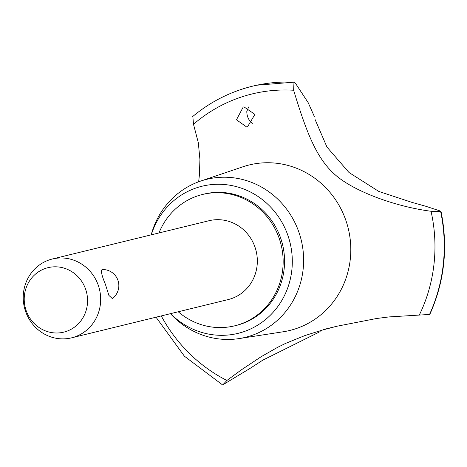 <?xml version="1.0" encoding="UTF-8"?>
<svg xmlns="http://www.w3.org/2000/svg" width="467" height="467" viewBox="0 0 467 467"><rect width="100%" height="100%" fill="white"/><g stroke="black" fill="none" stroke-linecap="round" stroke-linejoin="round"><path stroke-width="0.7" d="M178.242 311.775A67.616 64.347 -103.7 0 0 234.667 325.826L236.08 325.481A67.616 64.347 -103.7 0 0 280.976 239.081A67.616 64.347 -103.7 0 0 203.98 194.109L202.567 194.459A67.616 64.347 -103.7 0 0 158.984 232.951M234.667 325.826A67.616 64.347 -103.7 0 0 279.564 239.425A67.616 64.347 -103.7 0 0 202.567 194.459M52.322 259.01L208.988 220.728A40.571 38.609 76.3 0 1 255.186 247.714A40.571 38.609 76.3 0 1 228.246 299.551L71.579 337.834A40.571 38.609 76.3 0 1 25.387 310.853A40.571 38.609 76.3 0 1 52.322 259.01A40.571 38.609 76.3 0 1 98.519 285.997A40.571 38.609 76.3 0 1 71.579 337.834M112.308 298.565L108.893 295.401L105.402 284.31C101.835 275.828 100.714 270.913 102.045 269.576L102.396 269.529A16.094 16.094 0 0 1 112.308 298.565M25.983 310.07A33.186 31.581 -103.7 0 0 66.314 331.401A33.186 31.581 -103.7 0 0 85.805 289.738A33.186 31.581 -103.7 0 0 45.48 268.402A33.186 31.581 -103.7 0 0 25.983 310.07M170.548 313.655A75.73 72.07 -103.7 0 0 259.395 324.069A75.73 72.07 -103.7 0 0 288.291 236.594A75.73 72.07 -103.7 0 0 219.268 184.272A75.73 72.07 -103.7 0 0 151.285 234.831M170.467 313.672A81.334 77.399 -103.7 0 0 239.063 338.593A81.334 77.399 -103.7 0 0 299.306 233.418A81.334 77.399 -103.7 0 0 200.582 181.103A81.334 77.399 -103.7 0 0 151.203 234.848M239.063 338.593L283.177 331.774A85.198 81.077 -103.7 0 0 296.236 328.575A85.198 81.077 -103.7 0 0 346.281 221.609A85.198 81.077 -103.7 0 0 242.869 166.807A85.198 81.077 -103.7 0 0 242.752 166.847M243.184 107.089L243.955 106.861L254.906 114.38L247.533 126.837L246.763 127.059L236.465 119.785L243.184 107.089M314.425 116.692L308.179 102.676L295.973 84.06L293.825 82.169A160.934 153.141 -103.7 0 0 256.786 85.216L294 82.157L293.62 90.248A153.491 146.066 -103.7 0 0 240.295 97.387A153.491 146.066 -103.7 0 0 193.496 124.28L198.323 142.727L199.923 159.428L199.421 174.821L198.65 181.786M431.368 211.306C395.637 206.706 354.815 191.698 335.837 175.37C316.988 159.101 307.093 134.478 293.527 89.909M262.991 360.039L249.495 368.749L222.812 384.831L226.904 380.471L241.322 369.876L261.094 356.741L277.55 347.366L285.594 343.397L304.858 335.586L322.446 330.052L336.917 326.235L376.525 318.512L389.11 316.912L419.296 315.073A153.491 146.066 -103.7 0 0 431.035 211.265L440.65 211.528L440.031 210.932L425.805 206.268L411.485 202.24M419.296 315.073L429.786 314.443C444.52 281.601 448.256 247.23 441 211.323L440.69 211.516A160.934 153.141 -103.7 0 1 429.506 314.571M315.12 119.581L326.958 147.064L349.001 172.504L378.842 191.452L411.59 202.264M320.14 331.617L262.933 360.08M248.596 106.972L246.798 111.514C246.85 116.4 248.689 120.398 252.314 123.516M192.848 116.493L193.496 124.28M161.261 315.925A153.491 146.066 -103.7 0 0 226.904 380.471M256.786 85.216A160.934 153.141 -103.7 0 0 252.513 86.191A160.934 153.141 -103.7 0 0 252.495 86.197L252.472 86.202A160.934 153.141 -103.7 0 0 248.269 87.294A160.934 153.141 -103.7 0 0 240.161 89.792M293.784 82.18A160.934 153.141 -103.7 0 0 252.472 86.202M429.465 314.583A160.934 153.141 -103.7 0 0 440.65 211.528M323.111 329.609L336.917 326.235M192.591 116.627C209.128 102.81 227.686 93.032 248.269 87.294M156.025 317.204L184.395 356.193L222.467 384.843M200.582 181.103L242.869 166.807"/></g></svg>
